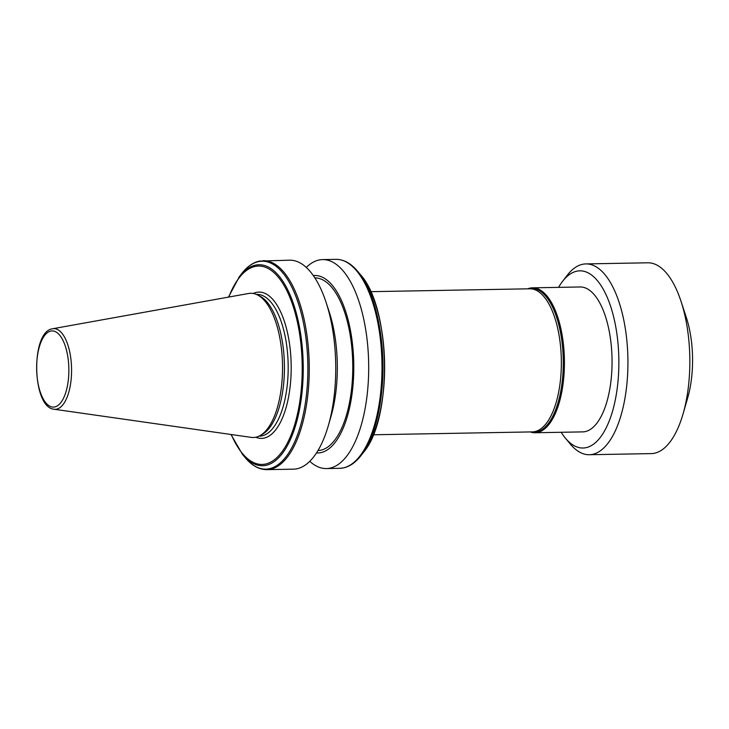 <?xml version="1.0" encoding="UTF-8"?>
<svg xmlns="http://www.w3.org/2000/svg" width="729" height="729" viewBox="0 0 729 729"><rect width="100%" height="100%" fill="white"/><g stroke="black" fill="none" stroke-linecap="round" stroke-linejoin="round"><path stroke-width="1.09" d="M561.184 432.279A88.601 37.443 -91 0 0 565.367 438.111A88.601 37.443 -91 0 0 585.879 447.706A88.601 37.443 -91 0 0 618.611 351.961A88.601 37.443 -91 0 0 576.931 271.161A88.601 37.443 -91 0 0 562.533 281.385A88.601 37.443 -91 0 0 558.56 287.363M565.367 438.111L570.306 444.052A95.417 40.323 -91 0 0 589.305 454.723A95.417 40.323 -91 0 0 592.395 454.386A95.417 40.323 -91 0 0 627.806 354.923A95.417 40.323 -91 0 0 585.852 263.916A95.417 40.323 -91 0 0 582.763 264.253A95.417 40.323 -91 0 0 567.253 275.261L562.533 281.385M589.305 454.723L651.216 453.602A95.417 40.323 -91 0 0 654.305 453.265A95.417 40.323 -91 0 0 683.073 413.862A95.417 40.323 -91 0 0 681.032 301.359A95.417 40.323 -91 0 0 647.762 262.795L585.852 263.916M530.238 431.933A72.472 30.627 -91 0 0 535.086 432.753A72.472 30.627 -91 0 0 537.437 432.497A72.472 30.627 -91 0 0 564.328 356.955A72.472 30.627 -91 0 0 532.462 287.837A72.472 30.627 -91 0 0 530.12 288.092A72.472 30.627 -91 0 0 527.65 288.83M266.96 469.649L293.45 469.166A104.502 44.168 -91 0 0 296.831 468.793A104.502 44.168 -91 0 0 328.332 425.645A104.502 44.168 -91 0 0 326.1 302.426A104.502 44.168 -91 0 0 289.659 260.189L259.524 261.073C253.045 262.449 247.113 266.623 241.746 273.594A103.974 43.94 -91 0 1 258.658 261.593A103.974 43.94 -91 0 1 307.565 356.408A103.974 43.94 -91 0 1 269.147 468.765A103.974 43.94 -91 0 1 245.081 457.511C251.806 465.603 259.096 469.649 266.96 469.649A104.502 44.168 -91 0 0 270.341 469.276A104.502 44.168 -91 0 0 309.114 360.345A104.502 44.168 -91 0 0 263.178 260.672M317.999 450.54A86.332 36.486 -91 0 0 320.614 450.24A86.332 36.486 -91 0 0 352.663 360.472A86.332 36.486 -91 0 0 314.873 277.913M316.514 452.937A88.756 37.507 -91 0 0 320.742 452.663A88.756 37.507 -91 0 0 353.611 358.54A88.756 37.507 -91 0 0 313.297 275.571M309.779 461.32A104.502 44.168 -91 0 0 326.392 468.565A104.502 44.168 -91 0 0 329.772 468.2A104.502 44.168 -91 0 0 368.555 359.269A104.502 44.168 -91 0 0 322.61 259.597A104.502 44.168 -91 0 0 319.229 259.961A104.502 44.168 -91 0 0 306.271 267.434M54.092 409.233C31.967 407.611 30.472 331.64 52.442 328.788L52.634 328.752A40.341 17.049 -91 0 1 71.469 365.748A40.341 17.049 -91 0 1 56.552 409.169A40.341 17.049 -91 0 1 54.092 409.233L251.259 437.382A72.135 30.481 -91 0 0 255.669 437.254A72.135 30.481 -91 0 0 259.934 435.669A72.135 30.481 -91 0 0 282.515 364.846A72.135 30.481 -91 0 0 257.383 294.881A72.135 30.481 -91 0 0 248.653 293.477L52.634 328.752A40.341 17.049 -91 0 0 52.479 328.779M532.462 287.837L580.093 286.971A72.472 30.627 89 0 1 611.959 356.098A72.472 30.627 89 0 1 585.068 431.632A72.472 30.627 89 0 1 582.717 431.887L535.086 432.753M259.934 435.669L262.221 434.402A70.877 29.953 -91 0 0 284.41 364.81A70.877 29.953 -91 0 0 259.724 296.056L257.383 294.881M328.332 425.645L331.03 416.305A88.756 37.507 -91 0 0 329.134 311.657L326.1 302.426M683.073 413.862L687.739 397.697A68.152 28.805 -91 0 0 686.281 317.334L681.032 301.359M530.83 431.923A71.989 30.427 -91 0 0 536.471 432.033A71.989 30.427 -91 0 0 563.07 354.239A71.989 30.427 -91 0 0 529.208 288.584A71.989 30.427 -91 0 0 528.243 288.821M373.275 434.776L532.398 431.896A71.56 30.244 -91 0 0 534.712 431.641A71.56 30.244 -91 0 0 561.266 357.046A71.56 30.244 -91 0 0 529.801 288.793L370.687 291.673M363.543 452.29C392.885 418.346 390.881 307.383 360.317 274.523A100.493 42.473 -91 0 1 384.593 362.996A100.493 42.473 -91 0 1 363.543 452.29L361.128 455.406C355.761 462.377 349.838 466.551 343.35 467.927L339.705 468.328A104.502 44.168 -91 0 0 343.086 467.954A104.502 44.168 -91 0 0 381.868 359.033A104.502 44.168 -91 0 0 335.923 259.351L322.61 259.597M50.83 331.048A38.099 16.102 -91 0 0 36.76 372.218A38.099 16.102 -91 0 0 54.675 406.955A38.099 16.102 -91 0 0 68.754 365.794A38.099 16.102 -91 0 0 50.83 331.048M258.968 436.161L259.488 436.152A70.877 29.953 -91 0 0 261.784 435.906A70.877 29.953 -91 0 0 288.092 362.021A70.877 29.953 -91 0 0 256.927 294.416L256.398 294.425M255.843 437.227A73.155 30.919 -91 0 0 263.962 438.129A73.155 30.919 -91 0 0 290.98 359.078A73.155 30.919 -91 0 0 256.572 292.365A73.155 30.919 -91 0 0 253.236 293.477M230.956 434.484L242.557 454.477A100.493 42.473 -91 0 0 265.821 465.357A100.493 42.473 -91 0 0 302.945 356.763A100.493 42.473 -91 0 0 255.679 265.119A100.493 42.473 -91 0 0 239.34 276.71L228.469 297.113M231.293 434.53A99.208 41.927 -91 0 0 265.274 464.091A99.208 41.927 -91 0 0 301.924 356.882A99.208 41.927 -91 0 0 255.259 266.404A99.208 41.927 -91 0 0 228.797 297.049M361.128 455.406A103.974 43.94 -91 0 0 382.907 363.024A103.974 43.94 -91 0 0 357.802 271.489C351.077 263.397 343.778 259.351 335.923 259.351M339.705 468.328L326.392 468.565M242.557 454.477L245.081 457.511M239.34 276.71L241.746 273.594M360.317 274.523L357.802 271.489"/></g></svg>
